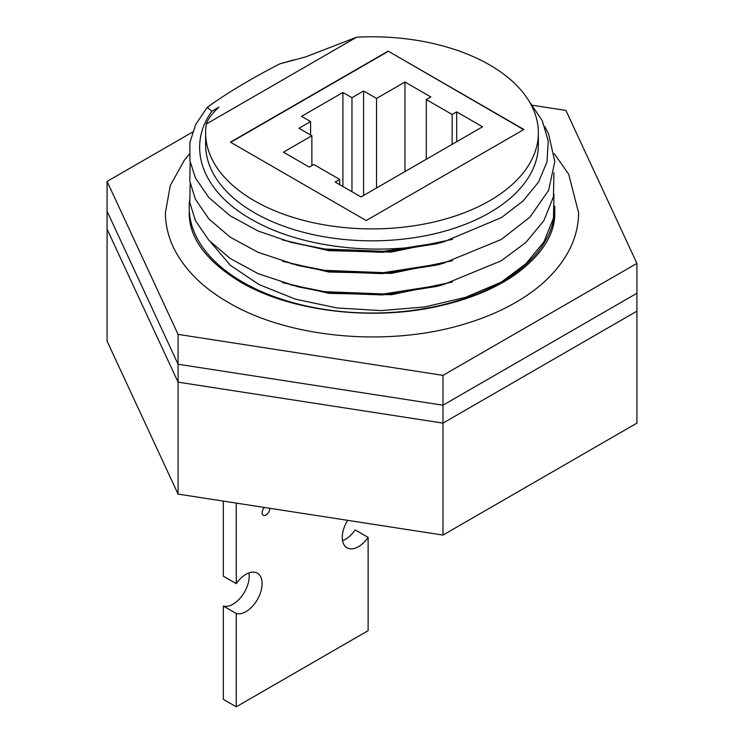 <?xml version="1.0" encoding="UTF-8"?>
<svg xmlns="http://www.w3.org/2000/svg" width="744" height="744" viewBox="0 0 744 744"><rect width="100%" height="100%" fill="white"/><g stroke="black" fill="none" stroke-linecap="round" stroke-linejoin="round"><path stroke-width="1.12" d="M636.92 263.395L636.92 293.248L442.987 405.21L636.92 293.248L636.92 311.159L442.987 423.122L178.067 382.146L107.08 229.189L107.08 341.143L178.067 494.1L442.987 535.085L636.92 423.113L636.92 311.159L442.987 423.122L178.067 382.146L107.08 229.189L107.08 181.424L178.067 334.372L442.987 375.357L636.92 263.395L565.933 110.438L532.518 105.267M442.987 535.085L442.987 405.21L178.067 364.235L107.08 211.277L178.067 364.235L178.067 334.372M178.067 494.1L178.067 364.235L442.987 405.21L442.987 375.357M248.915 572.927A22.85 13.197 -60 0 1 233.03 604.174A22.85 13.197 -60 0 1 223.33 606.044L223.33 699.332L236.267 706.8L368.122 630.67L368.122 537.373L355.195 529.914A22.85 13.197 -60 0 1 345.495 539.242A22.85 13.197 -60 0 1 342.538 540.637M347.671 520.335A22.85 13.197 120 0 0 347.002 547.835A22.85 13.197 120 0 0 358.422 546.701A22.85 13.197 120 0 0 368.122 537.373M223.33 606.044L236.267 613.502A22.85 13.197 120 0 0 245.957 611.642A22.85 13.197 120 0 0 260.884 591.499A22.85 13.197 120 0 0 257.387 573.187A22.85 13.197 120 0 0 245.957 574.322A22.85 13.197 120 0 0 236.267 583.649L223.33 576.182L223.33 501.103M264.315 507.445A5.487 3.162 120 0 0 263.255 515.257A5.487 3.162 120 0 0 265.999 514.988A5.487 3.162 120 0 0 269.877 508.301M553.945 172.803L553.434 196.862L543.873 220.661L525.887 242.442L501.27 260.791L443.247 284.645L436.403 286.459L382.388 294.95L328.941 292.941L297.749 286.766L258.056 273.634L230.063 258.382L208.869 240.238L195.412 220.587L189.785 202.433L190.176 183.461M452.389 282.05L391.251 294.726L328.941 293.359L282.488 282.562M254.364 200.759A166.368 96.05 0 0 0 435.668 221.582A166.368 96.05 0 0 0 538.368 132.841A166.368 96.05 0 0 0 489.636 64.923A166.368 96.05 0 0 0 356.674 37.2L206.339 123.997A166.368 96.05 0 0 0 205.632 132.841A166.368 96.05 0 0 0 254.364 200.759M538.368 132.841L538.368 144.782A166.368 96.05 180 0 1 435.668 233.523A166.368 96.05 180 0 1 254.364 212.7A166.368 96.05 180 0 1 205.632 144.782L205.632 132.841M206.339 123.997C207.957 119.049 212.142 113.451 218.913 107.183L211.826 111.275C185.386 148 203.242 193.059 253.09 220.252C302.111 248.208 379.561 256.717 443.582 241.912L436.403 243.809L382.388 252.3L328.941 250.291L290.913 242.302L258.056 230.984L230.063 215.732L208.869 197.588L195.412 177.937L189.915 160.63L189.878 142.532L195.7 124.462L207.232 107.322C226.808 93.233 250.988 78.752 279.763 63.872L305.84 56.842L356.674 37.2M452.51 239.354L391.316 252.077L328.941 250.709L282.488 239.912M544.701 126.415L548.588 133.957L554.819 161.634L548.588 190.371L529.905 217.183L501.27 239.466L443.247 263.32L436.403 265.134L382.388 273.625L328.941 271.616L297.749 265.441L258.056 252.309L230.063 237.057L208.869 218.913L195.412 199.262L189.785 181.108L190.176 162.136M452.389 260.726L391.251 273.401L328.941 272.034L282.488 261.237M189.562 200.694A182.819 105.555 0 0 0 189.181 207.483A182.819 105.555 0 0 0 242.73 282.116A182.819 105.555 0 0 0 501.289 282.106A182.819 105.555 0 0 0 554.819 207.483A182.819 105.555 0 0 0 554.81 206.153M236.267 583.649L236.267 503.102M210.831 242.339L230.315 265.273L259.089 284.589L295.405 299.144L336.948 307.96L380.965 310.601L424.647 306.984L465.539 297.321L501.289 282.106L525.896 263.757L543.873 241.977L553.434 218.178L553.945 194.128M279.763 63.872L294.41 59.715M443.247 263.32L383.672 272.639L324.682 270.342L290.913 263.627M443.247 284.645L383.672 293.964L324.682 291.667L290.913 284.952M192.501 132.107L107.08 181.424M443.582 241.912L501.642 217.49L523.199 200.861L538.526 182.085L547.007 161.839L548.254 141.127L542.236 120.593L529.114 101.258M523.897 129.484L388.163 51.113L230.445 142.169L366.178 220.54L523.897 129.484M443.247 241.995L383.672 251.314L324.682 249.017L290.913 242.302M211.826 111.275L207.232 107.322M236.267 706.8L236.267 613.502M523.636 129.633L388.163 51.113M388.163 51.42L230.705 142.318M335.153 182.029L361.007 196.955L482.531 126.796L456.677 111.87L452.147 114.483L426.293 99.556L430.823 96.943L404.969 82.017L376.529 98.441L363.593 90.973L351.959 97.687L342.91 92.461L301.543 116.352L310.592 121.57L298.958 128.293L311.885 135.752L283.445 152.176L309.299 167.102L313.829 164.489L339.683 179.416L335.153 182.029M311.885 165.605L311.885 135.752M339.683 184.642L339.683 179.416M456.677 141.723L456.677 111.87M452.147 144.336L452.147 114.483M426.293 159.263L426.293 99.556M404.969 171.576L404.969 82.017M376.529 188L376.529 98.441M363.593 195.458L363.593 90.973M351.959 191.729L351.959 97.687M342.91 186.502L342.91 92.461M310.592 135.008L310.592 121.57M189.246 154.222L184.345 160.22L170.264 185.582L165.41 212.7C165.466 225.971 168.758 238.787 175.305 251.137C186.214 271.253 203.912 288.365 228.38 302.483C289.351 338.594 389.084 347.374 465.167 323.845C485.255 317.809 503.251 309.997 519.135 300.409C541.837 286.663 558.353 270.239 568.695 251.137C575.242 238.787 578.534 225.971 578.59 212.7L568.695 174.273L554.271 153.664M554.819 212.7C554.978 234.741 541.595 255.508 514.671 274.992C494.732 288.709 469.976 298.967 440.383 305.784C373.116 321.641 290.011 311.457 240.266 281.902C206.125 260.995 189.097 237.922 189.181 212.7"/></g></svg>
